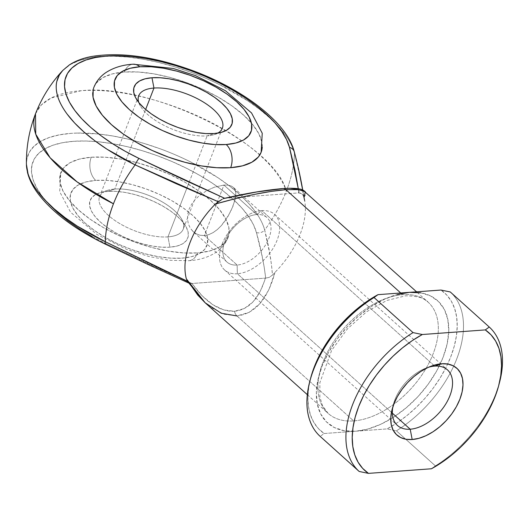 <?xml version="1.0" encoding="UTF-8"?>
<svg xmlns="http://www.w3.org/2000/svg" width="528" height="528" viewBox="0 0 528 528"><rect width="100%" height="100%" fill="white"/><g stroke="black" fill="none" stroke-linecap="round" stroke-linejoin="round"><path stroke-width="0.4" stroke-dasharray="2.64 1.98" d="M26.426 165.033A126.641 53.724 -158.8 0 1 70.99 133.366L59.354 134.858L49.236 137.498L40.814 141.247L34.221 146.038L29.588 151.787L26.987 158.387L26.4 164.201M48.814 204.072L41.705 195.631L36.392 187.354L32.967 179.388L31.489 171.871L31.984 164.927L34.439 158.69L38.815 153.259L45.038 148.738L52.998 145.2L62.555 142.705L73.537 141.299A119.605 50.734 21.2 0 0 32.967 179.388A119.605 50.734 21.2 0 0 105.95 243.639L92.275 236.557M167.97 236.881A44.86 19.028 -158.8 0 1 111.824 218.242A44.86 19.028 -158.8 0 1 107.653 190.318A44.86 19.028 -158.8 0 1 114.787 189.044L107.903 191.367A52.338 22.202 21.2 0 0 99.581 192.859A52.338 22.202 21.2 0 0 104.452 225.436A52.338 22.202 21.2 0 0 169.95 247.177L167.97 236.881L189.143 182.285L167.97 236.881A44.86 19.028 21.2 0 0 183.203 229.185A44.86 19.028 21.2 0 0 162.723 202.178A44.86 19.028 21.2 0 0 114.787 189.044A44.86 19.028 21.2 0 0 99.554 196.739A44.86 19.028 21.2 0 0 120.028 223.747A44.86 19.028 21.2 0 0 167.97 236.881L169.95 247.177L176.867 246.094L182.325 243.976L186.12 240.913L188.093 237.013L188.179 232.439L186.377 227.35L182.747 221.958L177.434 216.46L170.643 211.068L162.631 205.993L153.714 201.432L144.223 197.551L134.528 194.509L125.004 192.416L116.015 191.354L107.903 191.367L100.987 192.456L95.528 194.568L91.74 197.637L89.767 201.531L89.674 206.111L91.483 211.193L95.113 216.592L100.419 222.09L107.217 227.476L115.223 232.551L124.146 237.118L133.637 240.999L143.332 244.042L152.856 246.134L161.845 247.19L169.95 247.177A52.338 22.202 21.2 0 0 185.797 226.301A52.338 22.202 21.2 0 0 107.903 191.367L114.787 189.044L145.649 109.481L114.787 189.044A44.86 19.028 -158.8 0 1 181.553 218.981A44.86 19.028 -158.8 0 1 167.97 236.881M138.798 102.498A44.86 19.028 21.2 0 0 140.375 105.943A44.86 19.028 21.2 0 0 207.141 135.887L214.025 133.558L207.141 135.887A44.86 19.028 -158.8 0 1 138.798 102.498M91.258 157.238A89.714 38.056 -158.8 0 1 181.962 180.576A89.714 38.056 -158.8 0 1 229.185 232.3A89.714 38.056 -158.8 0 1 197.617 252.905A16.823 11.359 85.8 0 1 188.971 260.707A16.823 11.359 -94.2 0 0 197.617 252.905L209.477 251.044L218.836 247.421L225.331 242.167L228.723 235.481L228.868 227.634L225.779 218.915L219.556 209.669L210.448 200.244L198.805 191.004L185.071 182.305L169.778 174.484L153.509 167.831L136.891 162.617L120.569 159.027L105.158 157.212L91.258 157.238L79.398 159.093L70.039 162.723L63.545 167.977L60.152 174.656L60.007 182.51L63.096 191.222L69.32 200.475L78.428 209.9L90.07 219.14L103.805 227.839L119.097 235.66L135.366 242.312L151.985 247.526L168.313 251.11L183.718 252.932L197.617 252.905A89.714 38.056 -158.8 0 1 106.913 229.568A89.714 38.056 -158.8 0 1 59.69 177.844A89.714 38.056 -158.8 0 1 91.258 157.238A16.823 11.359 -94.2 0 0 95.72 180.404A16.823 11.359 85.8 0 1 91.258 157.238M182.14 258.139A72.897 30.921 21.2 0 0 192.562 215.351A72.897 30.921 21.2 0 0 95.72 180.404L107.012 180.391L119.533 181.863L132.799 184.78L146.302 189.017L159.515 194.423L171.943 200.779L183.104 207.847L192.562 215.351L199.96 223.007L205.016 230.525L207.53 237.607L207.412 243.982L204.653 249.414L199.373 253.684L191.77 256.628L182.14 258.139L170.848 258.159L158.327 256.681L145.061 253.77L131.558 249.533L118.338 244.127L105.91 237.772L94.756 230.703L85.292 223.192L77.893 215.536L72.844 208.025L70.33 200.944L70.448 194.561L73.201 189.136L78.481 184.866L86.084 181.916L95.72 180.404A72.897 30.921 21.2 0 0 85.292 223.192A72.897 30.921 21.2 0 0 182.14 258.139M262.238 147.088A89.714 38.056 21.2 0 0 215.015 95.357A89.714 38.056 21.2 0 0 124.311 72.019A16.823 11.359 85.8 0 1 132.957 64.218A16.823 11.359 -94.2 0 0 124.311 72.019L138.211 71.999L153.615 73.814L169.943 77.398L186.562 82.619L202.831 89.265L218.123 97.093L231.858 105.791L243.5 115.031L252.608 124.456L258.832 133.703L261.921 142.421L261.776 150.269L261.202 152.13M189.163 182.239L207.141 135.887L189.163 182.239M226.941 262.033L193.301 231.779L190.159 227.938L188.338 223.826L187.486 219.166L187.73 214.196L189.097 209.174L191.578 204.283L195.01 199.769L199.228 195.716L207.002 190.469L199.228 195.716L195.01 199.769L191.578 204.283L189.097 209.174L187.73 214.196L187.486 219.166L188.338 223.826L190.159 227.938L192.845 231.343L196.205 233.831L200.112 235.27L204.356 235.547L223.938 185.051L214.295 187.216L207.035 190.456L214.295 187.216L223.938 185.051L256.733 214.546A29.905 18.051 132 0 0 224.935 241.402A29.905 18.051 132 0 0 237.145 265.043L237.362 273.755L392.35 413.16L237.362 273.755A37.382 22.565 -48 0 1 222.097 244.2A37.382 22.565 -48 0 1 261.842 210.632A37.382 22.565 132 0 0 226.558 235.382A37.382 22.565 132 0 0 224.605 269.986A37.382 22.565 132 0 0 237.362 273.755L237.145 265.043A29.905 18.051 -48 0 1 226.941 262.033A29.905 18.051 -48 0 1 228.505 234.353A29.905 18.051 -48 0 1 256.733 214.546L223.938 185.051L204.356 235.547L237.145 265.043L204.356 235.547L208.745 234.643L213.134 232.591L217.331 229.548L221.291 225.661L228.116 216.196L233.105 205.966L235.64 196.792L235.798 193.037L235.132 189.955L233.303 187.308L266.937 217.562A29.905 18.051 -48 0 1 265.373 245.243A29.905 18.051 -48 0 1 237.145 265.043A29.905 18.051 132 0 0 268.943 238.187A29.905 18.051 132 0 0 256.733 214.546A29.905 18.051 -48 0 1 266.937 217.562M204.494 302.168L210.448 307.098L223.747 314.167L236.927 315.935L353.641 420.915A74.765 45.124 -48 0 1 323.888 408.566A74.765 45.124 -48 0 1 334.904 339.847A74.765 45.124 -48 0 1 402.607 294.67A74.765 45.124 -48 0 1 428.122 302.207A74.765 45.124 -48 0 1 424.208 371.402A74.765 45.124 -48 0 1 353.641 420.915L236.927 315.935L249.262 312.299L260.086 303.468L268.811 289.918L274.956 272.389A74.765 45.124 132 0 0 303.983 197.545L306.194 193.538L305.23 191.671M420.776 292.816L430.597 295.937L438.57 301.594L444.385 309.553L447.83 319.526L448.767 331.122L447.157 343.893L443.065 357.357L436.649 370.986L428.155 384.265L417.905 396.68L406.303 407.748L393.782 417.054L380.833 424.235L367.95 429.02L355.621 431.218A82.243 49.639 132 0 0 443.065 357.357A82.243 49.639 132 0 0 409.49 292.347A82.243 49.639 132 0 0 322.047 366.208A82.243 49.639 132 0 0 355.621 431.218L387.11 428.914L397.201 422.776L407.015 415.51L416.381 407.24L425.119 398.132L433.059 388.344L440.068 378.061L446.008 367.481L450.767 356.796L454.265 346.196L456.423 335.894L457.215 326.066L456.621 316.906L454.648 308.576L451.341 301.237L446.754 295.02L440.972 290.044A92.71 55.955 132 0 1 451.664 354.4A92.71 55.955 132 0 1 391.657 426.307A92.71 55.955 132 0 1 387.11 428.914L355.621 431.218L344.335 430.742L334.521 427.621L326.548 421.971L320.727 414.005L317.282 404.032L316.345 392.443L317.955 379.665L322.047 366.208L328.462 352.572L336.956 339.299L347.206 326.885L358.809 315.81L371.329 306.504L384.278 299.323L397.168 294.545M428.525 367.257A37.382 22.565 132 0 0 426.076 368.075A37.382 22.565 132 0 0 393.406 404.395A37.382 22.565 132 0 0 392.852 406.916A37.382 22.565 -48 0 1 428.525 367.257M434.683 366.095L261.842 210.632L256.733 214.546L261.842 210.632A37.382 22.565 -48 0 1 277.108 240.181A37.382 22.565 -48 0 1 237.362 273.755A37.382 22.565 132 0 0 272.639 248.998A37.382 22.565 132 0 0 274.6 214.401A37.382 22.565 132 0 0 261.842 210.632L434.683 366.095M100.802 56.509L113.738 56.199L127.769 57.077L142.639 59.123L158.083 62.297L173.844 66.554L189.638 71.815C199.082 75.194 209.279 79.576 220.229 84.968L247.738 100.835L259.73 109.448L270.25 118.312L279.127 127.281L286.196 136.191C290.506 142.534 293.264 148.21 294.472 153.226A117.467 70.904 -48 0 1 293.614 163.792A117.467 70.904 132 0 0 294.472 153.226L301.884 185.302M302.749 190.047L304.669 200.614A74.765 45.124 -48 0 1 274.956 272.389L272.481 275.081L271.385 263.921L269.551 252.674L264.66 230.083A117.467 70.904 132 0 0 286.321 191.156A117.467 70.904 132 0 0 293.588 163.99A117.467 70.904 -48 0 1 286.321 191.156A134.574 57.083 21.2 0 0 259.769 155.034A134.574 57.083 21.2 0 0 225.898 130.627A134.574 57.083 21.2 0 0 134.482 95.172A134.574 57.083 21.2 0 0 81.193 90.71A134.574 57.083 21.2 0 0 35.495 113.797M62.779 70.429L70.62 64.39L79.048 60.641L89.166 57.994L94.809 57.11M400.732 292.987L402.607 294.67L400.732 292.987M192.845 231.343L196.205 233.831L200.112 235.27L204.356 235.547L208.745 234.643L213.134 232.591L217.331 229.548L221.291 225.661L224.902 221.14L230.881 211.048L234.722 201.135L235.64 196.792L235.798 193.037L235.132 189.955L233.607 187.598L231.198 185.975L227.957 185.123L223.938 185.051L227.957 185.123L231.198 185.975L233.607 187.598M191.954 283.496L148.5 263.901L105.95 243.639L191.618 283.529L190.291 283.569L189.202 283.239L187.473 281.299L189.202 283.239L191.618 283.529L265.333 278.131L191.954 283.496C205.715 302.551 219.899 311.81 234.511 311.263L223.865 310.002L212.909 304.775L202.118 295.812L191.954 283.496M73.537 141.299L85.76 141.009L99.007 141.834L113.051 143.768L127.637 146.764L142.52 150.79L157.436 155.753L172.128 161.588L186.331 168.175L199.808 175.408L212.315 183.157L223.634 191.294L233.574 199.67L241.956 208.138L248.635 216.553L253.499 224.77L256.45 232.637L261.961 255.611L264.172 266.95L265.683 278.111L260.132 291.568L253.044 301.844L244.378 308.504L234.511 311.263C248.919 309.685 259.195 298.643 265.333 278.131L265.683 278.111C263.934 263.3 260.858 248.14 256.45 232.637A119.605 50.734 21.2 0 0 186.331 168.175A119.605 50.734 21.2 0 0 73.537 141.299M224.638 198.297L298.736 192.898L298.274 188.714L298.736 192.898L300.326 193.09L302.735 194.561L303.983 197.545L302.676 190.014M93.918 87.219L96.598 82.764L103.092 77.51L112.451 73.88L124.311 72.019A89.714 38.056 21.2 0 0 92.743 92.624M353.641 420.915A74.765 45.124 -48 0 1 328.126 413.378A74.765 45.124 -48 0 1 332.039 344.183A74.765 45.124 -48 0 1 402.607 294.67A74.765 45.124 -48 0 1 432.359 307.025A74.765 45.124 -48 0 1 421.351 375.745A74.765 45.124 -48 0 1 353.641 420.915M302.65 190.001L303.336 195.532L301.706 193.684L298.736 192.898L225.007 198.277L221.668 199.538L223.192 198.726M77.306 133.069L70.99 133.366A126.641 53.724 -158.8 0 1 190.417 161.825A126.641 53.724 -158.8 0 1 264.66 230.083C263.452 225.067 260.693 219.391 256.384 213.048L249.315 204.138L240.438 195.175L229.918 186.305L217.925 177.692L190.417 161.825C179.467 156.44 169.27 152.057 159.826 148.678L144.032 143.418L128.271 139.161L112.827 135.98L97.957 133.934L77.306 133.069M35.515 113.751L41.349 104.927L51.143 97.997L81.193 90.71C151.173 82.995 274.877 143.57 286.321 191.156C281.127 204.488 273.907 217.463 264.66 230.083C268.699 245.236 271.306 260.238 272.481 275.081L269.234 277.385L265.683 278.111L269.234 277.385L272.481 275.081L274.956 272.389C267.762 299.218 255.09 313.731 236.927 315.935A7.478 5.049 85.8 0 1 234.511 311.263A7.478 5.049 -94.2 0 0 236.927 315.935M499.27 383.361A97.192 58.667 -48 0 1 435.395 465.901L396.396 430.822A97.192 58.667 132 0 0 453.71 366.056A97.192 58.667 132 0 0 450.259 291.951A97.192 58.667 -48 0 1 453.71 366.056A97.192 58.667 -48 0 1 396.396 430.822L387.11 428.914L396.396 430.822L435.395 465.901A97.192 58.667 132 0 0 499.699 381.737M310.537 378.556L308.689 387.671L307.897 397.492L308.491 406.652L310.464 414.982L313.771 422.327L318.358 428.538L324.139 433.514L355.621 431.218L324.139 433.514L320.173 436.392L324.139 433.514A92.71 55.955 132 0 1 310.16 380.061M431.429 468.778L435.395 465.901L431.429 468.778M296.795 189.05L299.303 190.568L298.386 192.918C301.653 189.176 296.208 187.777 282.038 188.72L290.954 188.423M217.767 133.129A44.86 19.028 -158.8 0 1 207.141 135.887A44.86 19.028 21.2 0 0 214.276 134.607A44.86 19.028 21.2 0 0 217.767 133.129M298.498 168.934L294.472 153.226A7.478 6.475 165.5 0 0 294.281 151.813M294.472 153.226A126.641 53.724 21.2 0 0 185.519 70.349A126.641 53.724 21.2 0 0 61.36 72.072M224.202 198.396L224.671 198.31M282.909 188.542A7.478 5.049 -94.2 0 0 282.038 188.72C267.181 189.895 248.173 193.083 225.007 198.277M256.45 232.637A7.478 6.475 165.5 0 0 264.66 230.083M105.151 244.061A7.478 1.241 115.7 0 0 105.95 243.639M188.536 282.955L189.202 283.239M107.653 190.318L99.581 192.859M140.375 105.943L136.132 98.63M228.083 237.514C225.562 243.692 221.555 248.629 216.058 252.325C208.342 257.314 199.28 260.113 188.872 260.713L169.924 260.297L149.134 256.568L126.845 249.454L96.954 234.505L70.6 212.249L59.704 191.756L60.793 172.63M138.725 95.746L99.554 196.739M307.349 394.693L328.126 413.378L322.39 405.471L319.856 396.759L319.876 382.661L331.663 350.288L347.516 328.786L366.617 311.758L386.727 300.498L405.603 295.819C417.608 295.977 425.113 298.109 428.122 302.207L416.579 291.826M426.076 368.075L431.237 366.148M393.406 404.395L392.033 409.728M224.605 269.986L397.445 425.449M274.6 214.401L447.44 369.864M222.374 128.185L199.544 187.044M199.531 187.077L183.203 229.185M214.276 134.607L222.347 132.073M181.553 218.981L185.797 226.301"/><path stroke-width="0.79" d="M105.95 243.639A7.478 1.241 -64.3 0 1 105.151 244.061A7.478 1.241 -64.3 0 1 105.31 241.732A126.641 53.724 -158.8 0 1 26.426 165.033M153.958 88.051A44.86 19.028 21.2 0 0 138.798 102.498A44.86 19.028 -158.8 0 1 138.725 95.746A44.86 19.028 -158.8 0 1 153.958 88.051L145.649 109.481L153.958 88.051A44.86 19.028 -158.8 0 1 201.901 101.178A44.86 19.028 -158.8 0 1 222.374 128.185A44.86 19.028 -158.8 0 1 217.767 133.129A44.86 19.028 21.2 0 0 207.722 104.92A44.86 19.028 21.2 0 0 153.958 88.051L151.978 77.748L153.958 88.051M214.025 133.558A52.338 22.202 -158.8 0 1 136.132 98.63A52.338 22.202 -158.8 0 1 151.978 77.748L145.061 78.837L139.603 80.949L135.808 84.018L133.835 87.912L133.749 92.492L135.551 97.574L139.181 102.973L144.494 108.471L151.285 113.857L159.298 118.932L168.214 123.499L177.705 127.373L187.4 130.423L196.924 132.515L205.913 133.571L214.025 133.558L220.935 132.475L226.393 130.357L230.188 127.294L232.162 123.394L232.254 118.813L230.446 113.731L226.816 108.339L221.509 102.841L214.711 97.449L206.705 92.374L197.782 87.813L188.291 83.932L178.596 80.89L169.072 78.797L160.083 77.735L151.978 77.748A52.338 22.202 -158.8 0 1 217.477 99.488A52.338 22.202 -158.8 0 1 222.347 132.073A52.338 22.202 -158.8 0 1 214.025 133.558M261.202 152.13L258.383 156.948L251.889 162.202L242.53 165.832L230.67 167.693A16.823 11.359 -94.2 0 0 226.208 144.52A72.897 30.921 -158.8 0 1 129.367 109.573A72.897 30.921 -158.8 0 1 139.788 66.785L151.081 66.772L163.601 68.244L176.867 71.161L190.37 75.398L203.59 80.804L216.018 87.16L227.172 94.228L236.636 101.732L244.035 109.388L249.084 116.906L251.599 123.988L251.48 130.363L248.728 135.795L243.448 140.065L235.844 143.009L226.208 144.52L214.916 144.54L202.396 143.062L189.13 140.151L175.626 135.907L162.413 130.508L149.985 124.153L138.824 117.084L129.367 109.573L121.968 101.917L116.912 94.406L114.398 87.325L114.517 80.942L117.275 75.517L122.555 71.247L130.152 68.297L139.788 66.785A16.823 11.359 -94.2 0 0 132.957 64.218A16.823 11.359 85.8 0 1 139.788 66.785A72.897 30.921 -158.8 0 1 236.636 101.732A72.897 30.921 -158.8 0 1 226.208 144.52A16.823 11.359 85.8 0 1 230.67 167.693A89.714 38.056 21.2 0 0 262.238 147.088M434.683 366.095A37.382 22.565 132 0 0 428.525 367.257A37.382 22.565 -48 0 1 434.683 366.095A37.382 22.565 -48 0 1 447.44 369.864A37.382 22.565 -48 0 1 445.48 404.461A37.382 22.565 -48 0 1 410.203 429.218L412.183 439.52A44.86 27.073 -48 0 1 392.033 409.728A44.86 27.073 -48 0 1 431.237 366.148A44.86 27.073 -48 0 1 441.566 363.772L434.683 366.095L441.566 363.772L434.841 364.967L427.819 367.58L420.75 371.494L413.926 376.57L407.59 382.609L401.999 389.38L397.366 396.62L393.868 404.059L391.637 411.398L390.76 418.367L391.268 424.69L393.149 430.129L396.323 434.478L400.673 437.56L406.025 439.263L412.183 439.52L418.909 438.319L425.931 435.712L433 431.792L439.824 426.716L446.153 420.677L451.744 413.906L456.383 406.666L459.881 399.234L462.112 391.888L462.99 384.919L462.482 378.596L460.601 373.157L457.426 368.815L453.077 365.732L447.724 364.03L441.566 363.772A44.86 27.073 -48 0 1 459.881 399.234A44.86 27.073 -48 0 1 412.183 439.52L410.203 429.218A37.382 22.565 -48 0 1 397.445 425.449A37.382 22.565 -48 0 1 392.852 406.916A37.382 22.565 132 0 0 410.203 429.218L392.35 413.16L410.203 429.218A37.382 22.565 132 0 0 449.948 395.65A37.382 22.565 132 0 0 434.683 366.095M94.809 57.11L100.802 56.509M416.579 291.826L303.785 190.806L296.894 189.499L285.892 189.691L271.379 191.367L254.146 194.436L235.138 198.733L215.384 204.019L218.328 201.742L176.378 183.797L135.122 164.875A117.467 70.904 132 0 0 113.461 203.795L77.062 181.876L50.14 157.766L35.746 134.185L35.495 113.797A134.574 57.083 21.2 0 0 113.461 203.795A117.467 70.904 -48 0 1 135.122 164.875L107.125 149.285L94.809 140.758L83.912 131.934L74.62 122.978L67.096 114.041C62.462 107.692 59.38 101.957 57.842 96.842C56.067 90.776 55.717 85.675 56.8 81.53L59.4 74.923L62.779 70.429M225.007 198.277L256.661 191.981L282.038 188.72A7.478 5.049 85.8 0 1 282.909 188.542A7.478 5.049 85.8 0 1 285.892 189.691L400.732 292.987L285.892 189.691L298.498 189.631L305.309 191.743L303.983 197.545A74.765 45.124 -48 0 1 304.669 200.614M92.275 236.557L79.51 228.914L67.881 220.862L57.592 212.533L48.814 204.072M298.274 188.714L295.013 170.392L289.502 147.424L286.552 139.55L281.688 131.34L275.009 122.925L266.627 114.451L256.687 106.082L245.368 97.944L232.861 90.196L219.384 82.962L205.181 76.369L190.489 70.541L175.573 65.571L160.69 61.552L146.104 58.549L132.059 56.621L118.813 55.79L106.59 56.08L95.601 57.486L86.051 59.981L78.091 63.525L71.867 68.046L67.492 73.478L65.03 79.715L64.541 86.651L66.02 94.175L69.445 102.142L74.758 110.418L81.866 118.859L90.644 127.321L100.934 135.65L112.563 143.702L125.327 151.338L139.003 158.426L181.559 178.688L224.671 198.31L139.003 158.426A119.605 50.734 -158.8 0 1 66.455 75.471A119.605 50.734 -158.8 0 1 180.556 67.129A119.605 50.734 -158.8 0 1 289.502 147.424L298.294 188.72M92.743 92.624A89.714 38.056 21.2 0 0 139.966 144.355A89.714 38.056 21.2 0 0 230.67 167.693L216.77 167.713L201.359 165.898L185.038 162.314L168.419 157.093L152.15 150.447L136.858 142.619L123.123 133.921L111.481 124.681L102.373 115.256L96.149 106.009L93.06 97.291L93.205 89.443L93.918 87.219M397.168 294.545L409.49 292.347L440.972 290.044L409.49 292.347L420.776 292.816M188.536 282.955L147.642 264.297L105.158 244.068C75.055 229.403 52.76 212.698 38.28 193.948C32.894 186.787 29.304 179.652 27.502 172.544L26.4 164.182L28.03 173.699C29.568 178.814 32.657 184.549 37.283 190.898L44.807 199.841L54.1 208.798L64.997 217.615L77.312 226.142L105.31 241.732C105.6 229.766 108.319 217.12 113.461 203.795A117.467 70.904 132 0 0 105.31 241.732L187.473 281.299L186.351 278.863A74.765 45.124 -48 0 1 215.384 204.019A74.765 45.124 132 0 0 186.351 278.863L197.756 295.112L205.293 302.9L307.349 394.693M301.884 185.302L302.65 190.001M301.732 184.457C300.056 175.342 297.574 164.479 294.294 151.859C287.225 123.473 246.49 91.654 197.353 72.389C156.796 56.879 121.506 51.586 91.489 56.509C82.817 58.153 75.445 60.958 69.379 64.911L62.753 70.455C50.919 83.127 41.831 97.574 35.495 113.797L35.515 113.751M498.874 384.938A92.71 55.955 -48 0 1 431.429 468.778L368.458 473.378L359.172 471.471A97.192 58.667 132 0 1 413.035 332.607L422.321 334.514L413.035 332.607L374.035 297.528A97.192 58.667 -48 0 0 309.731 381.685A97.192 58.667 -48 0 0 320.173 436.392L359.172 471.471A97.192 58.667 -48 0 1 413.035 332.607L374.035 297.528A97.192 58.667 132 0 0 320.173 436.392L359.172 471.471L368.458 473.378A92.71 55.955 -48 0 1 358.664 406.633A92.71 55.955 -48 0 1 422.321 334.514L485.291 329.908L489.258 327.03L485.291 329.908L491.073 334.884L495.66 341.101L498.967 348.44L500.94 356.77L501.534 365.93L500.742 375.758L498.584 386.06L495.086 396.66L490.327 407.345L484.387 417.925L477.378 428.208L469.432 437.989L460.7 447.104L451.334 455.374L441.52 462.64L431.429 468.778L368.458 473.378L362.677 468.402L358.09 462.185L354.783 454.846L352.81 446.516L352.216 437.356L353.008 427.535L355.166 417.226L358.664 406.633L363.422 395.941L369.362 385.361L376.372 375.085L384.311 365.297L393.05 356.182L402.415 347.919L412.229 340.646L422.321 334.514L485.291 329.908A92.71 55.955 -48 0 1 498.874 384.938L499.699 381.737A97.192 58.667 132 0 0 489.258 327.03L450.259 291.951L440.972 290.044L450.259 291.951L489.258 327.03A97.192 58.667 -48 0 1 499.27 383.361M309.731 381.685L310.556 378.484A92.71 55.955 132 0 1 378.002 294.65L374.035 297.528L378.002 294.65L409.49 292.347L378.002 294.65L367.91 300.788L358.096 308.055L348.731 316.325L339.999 325.433L332.053 335.221L325.043 345.497L319.103 356.083L314.345 366.769L310.537 378.556M290.954 188.423L296.795 189.05M310.556 378.484A92.71 55.955 132 0 0 310.16 380.061M302.676 190.014L298.498 168.934M294.281 151.813A7.478 6.475 165.5 0 0 289.502 147.424A7.478 6.475 -14.5 0 1 294.281 151.813A7.478 6.475 -14.5 0 1 294.472 153.226M61.36 72.072A126.641 53.724 21.2 0 0 135.122 164.875A7.478 1.241 -64.3 0 1 139.003 158.426A7.478 1.241 115.7 0 0 135.122 164.875L218.328 201.742L221.951 199.366L215.384 204.019C243.527 196.04 267.029 191.268 285.892 189.691A7.478 5.049 -94.2 0 0 282.909 188.542C302.128 187.381 303.197 190.337 305.29 191.723M223.192 198.726L224.268 198.383M187.697 281.662L105.31 241.732A7.478 1.241 115.7 0 0 105.151 244.061M236.927 315.935L221.258 313.243L205.201 302.808L186.351 278.863L187.638 281.569L204.494 302.168M261.136 152.302L262.244 133.247L251.533 112.933L225.436 90.717L195.34 75.57L173.27 68.482L133.056 64.211C122.694 64.812 113.672 67.591 105.97 72.534C100.426 76.237 96.386 81.193 93.845 87.41M302.749 190.047L301.739 184.47M26.4 164.182C26.215 146.771 29.251 129.974 35.495 113.797M282.896 188.542C265.175 190.153 245.612 193.439 224.202 198.396"/></g></svg>
